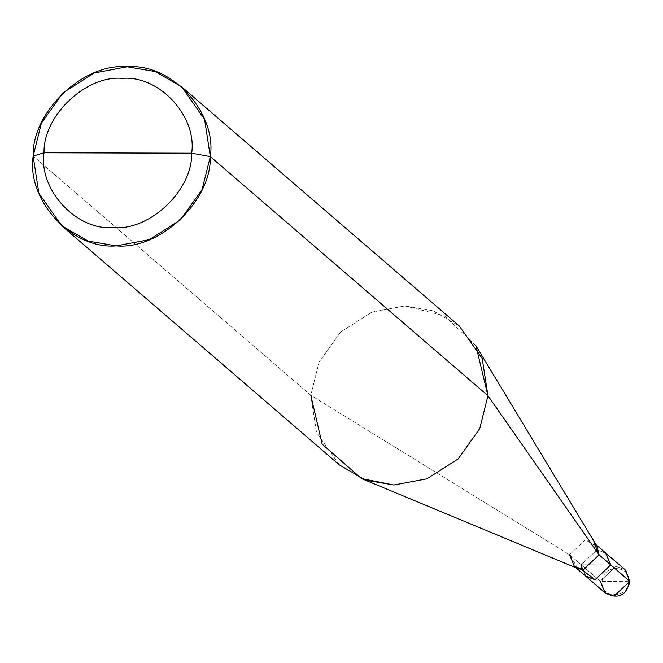 <?xml version="1.0" encoding="UTF-8"?>
<svg xmlns="http://www.w3.org/2000/svg" width="663" height="663" viewBox="0 0 663 663"><rect width="100%" height="100%" fill="white"/><g stroke="black" fill="none" stroke-linecap="round" stroke-linejoin="round"><path stroke-width="0.5" stroke-dasharray="3.31 2.49" d="M586.017 576.412L581.236 564.801L610.756 564.876L581.236 564.801L596.899 549.917L605.468 552.843L596.899 549.917L581.227 564.801L585.528 575.998L581.227 564.801L595.987 564.835L581.227 564.801L600.272 581.202L581.227 564.801L581.733 569.6M628.715 581.617L602.137 581.542C600.346 598.863 628.383 598.938 628.715 581.617C628.383 598.938 600.346 598.863 602.137 581.542L628.715 581.617C630.505 564.296 602.468 564.221 602.137 581.542C602.468 564.221 630.505 564.296 628.715 581.617L629.8 581.285L628.715 581.617M605.054 592.838L600.272 581.202L615.952 566.318L625.018 569.658L615.952 566.318L600.272 581.202M581.236 564.801L569.575 554.749L310.781 395.231L33.15 156.095L310.781 395.231L569.575 554.749L581.236 564.801L596.899 549.934L605.957 553.265L596.899 549.934L581.236 564.801M578.02 568.63L569.575 554.749L585.238 539.889L597.073 546.503M339.473 465.003L316.508 432.442L310.781 395.231L319.011 362.288L340.6 331.989L371.844 312.132L404.836 305.933L432.931 310.732L459.252 325.947M595.946 544.638L594.297 543.221L585.238 539.889L569.575 554.749M475.918 345.696L444.417 315.779L404.836 305.933L371.844 312.132L340.6 331.989L319.011 362.288L310.781 395.231M625.665 570.246L625.018 569.658M575.998 567.785L574.357 566.368"/><path stroke-width="0.99" d="M600.272 581.202L605.054 592.838L614.12 596.17L629.8 581.285L610.756 564.876L595.076 579.76L585.528 575.998L595.076 579.76L610.756 564.876L605.468 552.843L610.739 564.876L629.792 581.459M629.8 581.285L614.12 596.17L605.054 592.838C622.723 602.137 627.621 589.722 629.85 581.376L625.018 569.658L629.8 581.285M310.781 395.231L322.168 444.177L361.476 478.562L393.888 485.018L426.881 478.819L458.125 458.962L479.714 428.663L487.943 395.72L210.32 156.584L204.594 119.373L181.621 86.812L155.308 71.596L127.213 66.797L94.221 72.996L62.968 92.853L41.388 123.152L33.15 156.095L38.877 193.306L61.841 225.868L88.162 241.083L116.257 245.882L149.25 239.683L180.502 219.826L202.082 189.527L210.32 156.584C211.572 200.897 159.841 250.001 116.257 245.882C72.184 249.76 26.479 200.383 33.15 156.095L44.023 152.788C42.987 115.859 86.091 74.936 122.415 78.375C159.137 75.143 197.226 116.29 191.665 153.194L44.023 152.788C38.471 189.693 76.56 230.84 113.282 227.608C149.606 231.047 192.709 190.124 191.665 153.194L210.32 156.584L487.943 395.72L599.079 554.832L610.739 564.876L595.076 579.744L586.017 576.412L575.998 567.785M581.733 569.6L595.076 579.744L610.739 564.876L605.957 553.257L610.739 564.876L599.079 554.832L583.415 569.699L578.02 568.63L361.476 478.562M569.575 554.749L574.357 566.368L583.415 569.699L599.079 554.832L594.297 543.221M181.621 86.812L459.252 325.947L482.216 358.509L487.943 395.72L475.918 345.696L597.073 546.503L599.079 554.832L487.943 395.72L479.714 428.663L458.125 458.962L426.881 478.819L393.888 485.018L365.794 480.219L339.473 465.003L61.841 225.868M191.665 153.194C192.709 190.124 149.606 231.047 113.282 227.608C76.56 230.84 38.471 189.693 44.023 152.788L191.665 153.194C197.226 116.29 159.137 75.143 122.415 78.375C86.091 74.936 42.987 115.859 44.023 152.788L33.15 156.095C31.899 111.782 83.629 62.67 127.213 66.797C171.286 62.919 216.992 112.296 210.32 156.584L191.665 153.194M605.054 592.838L586.009 576.429M629.85 581.376L625.665 570.246M625.018 569.658L605.965 553.249M605.957 553.265L595.946 544.638"/></g></svg>
